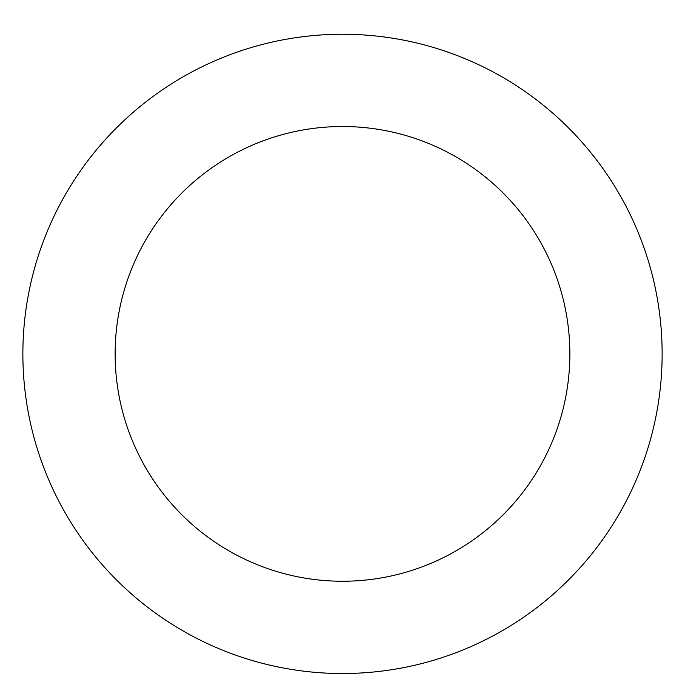 <?xml version="1.0" encoding="UTF-8"?>
<svg xmlns="http://www.w3.org/2000/svg" width="685" height="685" viewBox="0 0 685 685"><rect width="100%" height="100%" fill="white"/><g stroke="black" fill="none" stroke-linecap="round" stroke-linejoin="round"><path stroke-width="1.03" d="M468.626 60.186A319.638 319.638 0 0 0 25.088 391.512A319.638 319.638 0 0 0 533.795 609.967A319.638 319.638 0 0 0 468.626 60.186M432.218 144.972A227.369 227.369 0 0 0 116.715 380.654A227.369 227.369 0 0 0 478.567 536.038A227.369 227.369 0 0 0 432.218 144.972"/></g></svg>
